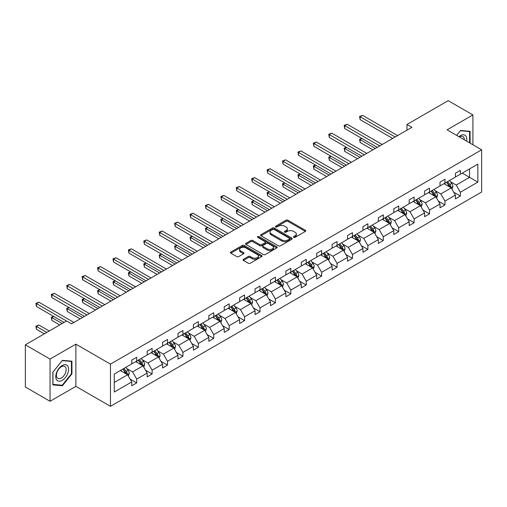 <?xml version="1.0" encoding="UTF-8"?>
<svg xmlns="http://www.w3.org/2000/svg" width="507" height="507" viewBox="0 0 507 507"><rect width="100%" height="100%" fill="white"/><g stroke="black" fill="none" stroke-linecap="round" stroke-linejoin="round"><path stroke-width="0.76" d="M293.711 237.358A0.957 0.551 0 0 0 295.074 237.358L305.372 231.407A1.369 0.792 0 0 0 305.778 230.85A1.369 0.792 0 0 0 305.372 230.292L287.919 220.215A1.369 0.792 0 0 0 285.98 220.215L275.675 226.16A0.957 0.551 0 0 0 275.396 226.553A0.957 0.551 0 0 0 275.675 226.946A0.957 0.551 0 0 0 277.031 226.946L278.368 226.173A4.386 2.535 0 0 1 284.573 226.173L286.03 227.016A4.386 2.535 0 0 1 287.317 228.809A4.386 2.535 0 0 1 286.03 230.596L284.693 231.369A0.957 0.551 0 0 0 284.414 231.762A0.957 0.551 0 0 0 284.693 232.155A0.957 0.551 0 0 0 286.056 232.155L287.387 231.382A4.386 2.535 0 0 1 293.591 231.382L295.049 232.225A4.386 2.535 0 0 1 296.335 234.012A4.386 2.535 0 0 1 295.049 235.806L293.711 236.573A0.957 0.551 0 0 0 293.433 236.965A0.957 0.551 0 0 0 293.711 237.358L293.711 236.573M243.404 259.292A1.369 0.792 0 0 0 243.005 259.85A1.369 0.792 0 0 0 243.404 260.414L248.303 263.241A1.369 0.792 0 0 0 250.243 263.241L261.688 256.631A1.369 0.792 0 0 0 262.087 256.073A1.369 0.792 0 0 0 261.688 255.515L244.228 245.439A1.369 0.792 0 0 0 242.289 245.439L230.85 252.042A1.369 0.792 0 0 0 230.444 252.6A1.369 0.792 0 0 0 230.85 253.164L236.763 256.58A1.369 0.792 0 0 0 238.702 256.58L243.601 253.754A1.369 0.792 0 0 0 244 253.189A1.369 0.792 0 0 0 243.601 252.632L240.667 250.94A3.669 2.117 0 0 1 239.596 249.438A3.669 2.117 0 0 1 241.858 247.479A3.669 2.117 0 0 1 245.857 247.942L257.347 254.577A3.669 2.117 0 0 1 258.424 256.073A3.669 2.117 0 0 1 256.155 258.031A3.669 2.117 0 0 1 252.156 257.569L250.243 256.466A1.369 0.792 0 0 0 248.303 256.466L243.404 259.292L243.404 260.414M75.885 344.152L50.047 359.07L25.35 344.811L25.35 387.018L50.047 401.278L75.885 386.359L110.463 406.329L110.463 364.115L75.885 344.152L75.885 386.359M472.904 144.768L472.904 114.931L447.073 129.849L481.65 149.812L110.463 364.115M472.904 114.931L448.207 100.671L406.956 124.488L406.956 130.191M25.35 344.811L66.601 320.994L71.538 323.846L411.899 127.339L406.956 124.488M278.463 245.825A1.369 0.792 0 0 0 280.403 245.825L291.848 239.222A1.369 0.792 0 0 0 292.247 238.664A1.369 0.792 0 0 0 291.848 238.1L274.388 228.023A1.369 0.792 0 0 0 272.449 228.023L261.01 234.627A1.369 0.792 0 0 0 260.604 235.191A1.369 0.792 0 0 0 261.01 235.749L278.463 245.825M258.044 237.568A0.957 0.551 0 0 1 259.02 237.701L276.746 247.936L265.326 254.533A1.369 0.792 0 0 1 263.387 254.533L245.927 244.456L245.927 243.335A1.369 0.792 0 0 0 245.527 243.899A1.369 0.792 0 0 0 245.927 244.456M245.927 243.335L250.826 240.508A1.369 0.792 0 0 1 252.765 240.508L259.844 244.596A1.369 0.792 0 0 0 261.783 244.596L265.034 242.72A1.369 0.792 0 0 0 265.434 242.162A1.369 0.792 0 0 0 265.034 241.598L257.664 237.346A0.957 0.551 0 0 1 257.379 236.953A0.957 0.551 0 0 1 257.974 236.439A0.957 0.551 0 0 1 259.02 236.56L276.765 246.808A1.369 0.792 0 0 1 277.171 247.365A1.369 0.792 0 0 1 276.765 247.929L276.765 246.808M50.047 359.07L50.047 401.278M114.271 374.014L131.757 363.918L131.757 360.097L136.694 357.245L136.694 361.066L147.169 355.02L147.169 351.199L152.106 348.347L152.106 352.169L162.582 346.123L162.582 342.301L167.519 339.443L167.519 343.271L177.995 337.218L177.995 333.397L182.932 330.545L182.932 334.367L193.408 328.321L193.408 324.499L198.345 321.647L198.345 325.469L208.821 319.423L208.821 315.601L213.758 312.749L213.758 316.571L224.233 310.525L224.233 306.703L229.17 303.851L229.17 307.673L239.646 301.627L239.646 297.805L244.583 294.954L244.583 298.775L255.059 292.729L255.059 288.908L259.996 286.056L259.996 289.877L270.465 283.831L270.465 280.01L275.409 277.158L275.409 280.979L285.878 274.933L285.878 271.112L290.822 268.26L290.822 272.082L301.291 266.036L301.291 262.214L306.234 259.362L306.234 263.184L316.704 257.138L316.704 253.316L321.647 250.464L321.647 254.286L332.117 248.24L332.117 244.418L337.06 241.566L337.06 245.388L347.529 239.342L347.529 235.521L352.473 232.669L352.473 236.49L362.942 230.444L362.942 226.616L367.886 223.764L367.886 227.592L378.355 221.54L378.355 217.718L383.298 214.867L383.298 218.688L393.768 212.642L393.768 208.821L398.711 205.969L398.711 209.79L409.181 203.744L409.181 199.923L414.124 197.071L414.124 200.892L424.593 194.846L424.593 191.025L429.537 188.173L429.537 191.995L440.006 185.949L440.006 182.127L444.95 179.275L444.95 183.097L455.419 177.051L455.419 173.229L460.356 170.377L460.356 174.199L477.848 164.103L477.848 182.127L460.356 192.223L460.356 196.044L455.419 198.896L455.419 195.075L444.95 201.121L444.95 204.942L440.006 207.794L440.006 203.972L429.537 210.018L429.537 213.84L424.593 216.692L424.593 212.87L414.124 218.916L414.124 222.744L409.181 225.596L409.181 221.768L398.711 227.82L398.711 231.642L393.768 234.494L393.768 230.672L383.298 236.718L383.298 240.54L378.355 243.392L378.355 239.57L367.886 245.616L367.886 249.438L362.942 252.29L362.942 248.468L352.473 254.514L352.473 258.336L347.529 261.187L347.529 257.366L337.06 263.412L337.06 267.233L332.117 270.085L332.117 266.264L321.647 272.31L321.647 276.131L316.704 278.983L316.704 275.162L306.234 281.208L306.234 285.029L301.291 287.881L301.291 284.059L290.822 290.105L290.822 293.927L285.878 296.779L285.878 292.957L275.409 299.003L275.409 302.825L270.465 305.677L270.465 301.855L259.996 307.901L259.996 311.723L255.059 314.574L255.059 310.753L244.583 316.799L244.583 320.62L239.646 323.472L239.646 319.651L229.17 325.697L229.17 329.518L224.233 332.37L224.233 328.549L213.758 334.595L213.758 338.423L208.821 341.274L208.821 337.453L198.345 343.499L198.345 347.32L193.408 350.172L193.408 346.351L182.932 352.397L182.932 356.218L177.995 359.07L177.995 355.249L167.519 361.295L167.519 365.116L162.582 367.968L162.582 364.146L152.106 370.192L152.106 374.014L147.169 376.866L147.169 373.044L136.694 379.09L136.694 382.912L131.757 385.764L131.757 381.942L114.271 392.038L114.271 374.014M110.463 406.329L481.65 192.026L481.65 149.812M135.705 361.637L143.018 365.858L132.549 371.904L126.826 368.602M132.549 371.904L136.694 379.09M143.018 365.858L147.169 373.044M131.757 363.006L132.549 363.462L136.694 361.066M151.118 352.739L158.431 356.96L147.962 363.006L142.239 359.704M147.962 363.006L152.106 370.192M158.431 356.96L162.582 364.146M147.169 354.108L147.962 354.564L152.106 352.169M166.53 343.841L173.844 348.062L163.368 354.108L157.652 350.806M163.368 354.108L167.519 361.295M173.844 348.062L177.995 355.249M162.582 345.21L163.368 345.666L167.519 343.271M181.943 334.937L189.257 339.164L178.781 345.21L173.064 341.908M178.781 345.21L182.932 352.397M189.257 339.164L193.408 346.351M177.995 336.306L178.781 336.762L182.932 334.367M197.356 326.039L204.67 330.26L194.194 336.306L188.477 333.01M194.194 336.306L198.345 343.499M204.67 330.26L208.821 337.453M193.408 327.408L194.194 327.864L198.345 325.469M212.769 317.141L220.082 321.362L209.606 327.408L203.89 324.106M209.606 327.408L213.758 334.595M220.082 321.362L224.233 328.549M208.821 318.51L209.606 318.966L213.758 316.571M228.182 308.243L235.495 312.464L225.019 318.51L219.303 315.208M225.019 318.51L229.17 325.697M235.495 312.464L239.646 319.651M224.233 309.612L225.019 310.069L229.17 307.673M243.594 299.345L250.908 303.566L240.432 309.612L234.716 306.31M240.432 309.612L244.583 316.799M250.908 303.566L255.059 310.753M239.646 300.714L240.432 301.171L244.583 298.775M259.007 290.448L266.321 294.668L255.845 300.714L250.128 297.413M255.845 300.714L259.996 307.901M266.321 294.668L270.465 301.855M255.059 291.817L255.845 292.273L259.996 289.877M274.42 281.55L281.734 285.771L271.258 291.817L265.541 288.515M271.258 291.817L275.409 299.003M281.734 285.771L285.878 292.957M270.465 282.919L271.258 283.375L275.409 280.979M289.833 272.652L297.146 276.873L286.67 282.919L280.954 279.617M286.67 282.919L290.822 290.105M297.146 276.873L301.291 284.059M285.878 274.021L286.67 274.477L290.822 272.082M305.246 263.754L312.559 267.975L302.083 274.021L296.367 270.719M302.083 274.021L306.234 281.208M312.559 267.975L316.704 275.162M301.291 265.123L302.083 265.579L306.234 263.184M320.658 254.856L327.972 259.077L317.496 265.123L311.78 261.821M317.496 265.123L321.647 272.31M327.972 259.077L332.117 266.264M316.704 256.225L317.496 256.681L321.647 254.286M336.071 245.958L343.385 250.179L332.909 256.225L327.192 252.923M332.909 256.225L337.06 263.412M343.385 250.179L347.529 257.366M332.117 247.327L332.909 247.784L337.06 245.388M351.484 237.061L358.791 241.281L348.322 247.327L342.605 244.025M348.322 247.327L352.473 254.514M358.791 241.281L362.942 248.468M347.529 238.429L348.322 238.886L352.473 236.49M366.897 228.163L374.204 232.383L363.734 238.429L358.018 235.128M363.734 238.429L367.886 245.616M374.204 232.383L378.355 239.57M362.942 229.532L363.734 229.988L367.886 227.592M382.31 219.258L389.617 223.479L379.147 229.532L373.431 226.23M379.147 229.532L383.298 236.718M389.617 223.479L393.768 230.672M378.355 220.627L379.147 221.084L383.298 218.688M397.722 210.361L405.03 214.581L394.56 220.627L388.844 217.332M394.56 220.627L398.711 227.82M405.03 214.581L409.181 221.768M393.768 211.73L394.56 212.186L398.711 209.79M413.135 201.463L420.442 205.684L409.973 211.73L404.256 208.428M409.973 211.73L414.124 218.916M420.442 205.684L424.593 212.87M409.181 202.832L409.973 203.288L414.124 200.892M428.548 192.565L435.855 196.786L425.386 202.832L419.663 199.53M425.386 202.832L429.537 210.018M435.855 196.786L440.006 203.972M424.593 193.934L425.386 194.39L429.537 191.995M443.961 183.667L451.268 187.888L440.798 193.934L435.076 190.632M440.798 193.934L444.95 201.121M451.268 187.888L455.419 195.075M440.006 185.036L440.798 185.492L444.95 183.097M462.238 173.115L469.545 177.336L456.211 185.036L450.489 181.734M456.211 185.036L460.356 192.223M477.848 182.127L469.545 177.336L469.545 168.894L477.848 164.103M455.419 176.138L456.211 176.594L460.356 174.199M114.271 382.455L127.606 374.755L120.292 370.535M127.606 374.755L131.757 381.942M453.79 192.254L460.356 196.044M438.378 201.152L444.95 204.942M422.965 210.05L429.537 213.84M407.552 218.948L414.124 222.744M392.139 227.846L398.711 231.642M376.726 236.744L383.298 240.54M361.314 245.642L367.886 249.438M345.901 254.539L352.473 258.336M330.488 263.437L337.06 267.233M315.075 272.335L321.647 276.131M299.662 281.239L306.234 285.029M284.25 290.137L290.822 293.927M268.837 299.035L275.409 302.825M253.424 307.933L259.996 311.723M238.011 316.831L244.583 320.62M222.598 325.728L229.17 329.518M207.186 334.626L213.758 338.423M191.773 343.524L198.345 347.32M176.366 352.422L182.932 356.218M160.953 361.32L167.519 365.116M145.541 370.218L152.106 374.014M130.128 379.116L136.694 382.912M470.09 143.139L470.09 131.307L460.559 130.457L456.617 135.363M71.931 373.893L71.931 361.18L62.399 360.331L52.867 372.189L52.867 384.902L62.399 385.757L71.931 373.893L71.436 373.608M294.098 237.498L295.049 236.946A4.386 2.535 0 0 0 296.335 235.153L296.335 234.012M287.317 228.809L287.317 229.95A4.386 2.535 0 0 1 286.03 231.737L285.08 232.288M305.372 230.292L305.372 231.407L287.919 221.356A1.369 0.792 0 0 0 285.98 221.356L276.062 227.079M291.829 239.234L274.388 229.164A1.369 0.792 0 0 0 272.449 229.164L261.029 235.761M289.421 239.05A0.957 0.551 0 0 0 289.706 238.664A0.957 0.551 0 0 0 289.421 238.271L274.103 229.424A0.957 0.551 0 0 0 272.741 229.424L271.334 230.235A4.386 2.535 0 0 0 270.054 232.029A4.386 2.535 0 0 0 271.334 233.816L281.81 239.868A4.386 2.535 0 0 0 288.014 239.868L289.421 239.05L289.421 240.191A0.957 0.551 0 0 0 289.706 239.805L289.706 238.664M270.054 232.029L270.054 233.169A4.386 2.535 0 0 0 271.334 234.956L271.334 233.816M289.421 240.191L288.014 241.009A4.386 2.535 0 0 1 281.81 241.009L271.334 234.956M245.946 244.469L250.826 241.649L250.826 240.508M265.434 242.162L265.434 243.303A1.369 0.792 0 0 1 265.034 243.861L261.783 245.737A1.369 0.792 0 0 1 259.844 245.737L252.765 241.649A1.369 0.792 0 0 0 250.826 241.649M267.189 248.836A3.669 2.117 0 0 0 271.188 249.298A3.669 2.117 0 0 0 273.45 247.34A3.669 2.117 0 0 0 272.379 245.844L268.33 243.506A1.369 0.792 0 0 0 266.39 243.506L263.139 245.382A1.369 0.792 0 0 0 262.74 245.939A1.369 0.792 0 0 0 263.139 246.497L267.189 248.836L267.189 249.976A3.669 2.117 0 0 0 271.188 250.439A3.669 2.117 0 0 0 273.45 248.481L273.45 247.34M262.74 245.939L262.74 247.08A1.369 0.792 0 0 0 263.139 247.638L263.139 246.497M267.189 249.976L263.139 247.638M258.424 256.073L258.424 257.214A3.669 2.117 0 0 1 256.155 259.172A3.669 2.117 0 0 1 252.156 258.709L250.243 257.607A1.369 0.792 0 0 0 248.303 257.607L243.423 260.421M239.596 249.438L239.596 250.578A3.669 2.117 0 0 0 240.667 252.08L240.667 250.94M243.582 253.76L240.667 252.08M261.688 255.515L261.688 256.631L244.228 246.579A1.369 0.792 0 0 0 242.289 246.579L230.869 253.17M61.391 385.174L62.399 385.757M452.022 189.187L452.928 186.563A3.701 2.136 -120 0 0 451.75 183.414L449.532 180.454M445.552 184.586L444.588 183.306M361.985 138.506L360.109 139.59L360.109 142.448L372.924 149.844M450.723 187.571L450.932 186.722A3.701 2.136 -120 0 0 449.867 184.497L447.649 181.538M446.724 182.07L449.164 185.328A1.889 1.09 60 0 1 449.506 185.904L450.932 186.722M446.464 182.222L448.682 185.182A3.701 2.136 60 0 1 449.608 186.931M360.109 142.448L359.564 139.279L375.389 148.418M359.564 139.279L361.77 138.386M395.149 137.01L360.109 116.775L362.581 115.349L397.621 135.584M392.684 138.436L360.109 119.627L360.109 116.775L359.564 116.464L362.581 115.349M360.109 119.627L359.564 116.464M436.609 198.085L437.516 195.461A3.701 2.136 -120 0 0 436.337 192.311L434.119 189.352M430.139 193.484L429.176 192.204M346.573 147.41L344.697 148.494L344.697 151.346L357.511 158.742M435.31 196.469L435.519 195.62A3.701 2.136 -120 0 0 434.455 193.395L432.237 190.436M431.311 190.968L433.751 194.225A1.889 1.09 60 0 1 434.093 194.802L435.519 195.62M431.051 191.12L433.27 194.08A3.701 2.136 60 0 1 434.195 195.829M344.697 151.346L344.152 148.177L359.976 157.316M344.152 148.177L346.357 147.284M421.197 206.989L422.103 204.359A3.701 2.136 -120 0 0 420.924 201.209L418.706 198.25M414.726 202.382L413.763 201.102M331.16 156.308L329.284 157.392L329.284 160.244L342.098 167.64M419.897 205.373L420.107 204.517A3.701 2.136 -120 0 0 419.048 202.293L416.83 199.333M415.898 199.866L418.338 203.123A1.889 1.09 60 0 1 418.681 203.7L420.107 204.517M415.639 200.018L417.857 202.977A3.701 2.136 60 0 1 418.782 204.727M329.284 160.244L328.739 157.075L344.57 166.214M328.739 157.075L330.944 156.181M379.737 145.908L344.697 125.673L347.168 124.247L382.208 144.482M377.271 147.334L344.697 128.525L344.697 125.673L344.152 125.362L347.168 124.247M344.697 128.525L344.152 125.362M364.324 154.806L329.284 134.57L331.755 133.145L366.795 153.38M361.859 156.232L329.284 137.422L329.284 134.57L328.739 134.26L331.755 133.145M329.284 137.422L328.739 134.26M466.611 141.13A9.082 5.241 120 0 0 458.898 136.681M464.317 139.812A6.876 3.967 120 0 0 462.897 136.579A6.876 3.967 120 0 0 459.386 136.96M456.636 135.369L460.356 130.736L469.596 131.56L469.596 142.854M468.981 131.212L469.596 131.56M67.761 373.425A9.082 5.241 120 0 0 65.416 364.653A9.082 5.241 120 0 0 56.638 372.43A9.082 5.241 120 0 0 58.989 381.207A9.082 5.241 120 0 0 67.761 373.425M65.511 372.784A6.876 3.967 120 0 0 64.738 366.453A6.876 3.967 120 0 0 57.088 372.03A6.876 3.967 120 0 0 57.861 378.361A6.876 3.967 120 0 0 65.511 372.784M52.962 384.42L52.962 372.106L62.203 360.61L71.436 361.44L71.436 373.754L62.203 385.244L52.867 384.363M70.828 361.085L71.436 361.44M405.784 215.887L406.69 213.263A3.701 2.136 -120 0 0 405.511 210.107L403.293 207.148M399.313 211.28L398.35 209.999M315.747 165.206L313.871 166.29L313.871 169.142L326.685 176.537M404.485 214.271L404.694 213.415A3.701 2.136 -120 0 0 403.635 211.191L401.417 208.231M400.486 208.764L402.926 212.027A1.889 1.09 60 0 1 403.268 212.598L404.694 213.415M400.226 208.916L402.444 211.875A3.701 2.136 60 0 1 403.369 213.624M313.871 169.142L313.326 165.973L329.157 175.111M313.326 165.973L315.531 165.079M348.917 163.704L313.871 143.468L316.343 142.042L351.383 162.278M346.446 165.13L313.871 146.32L313.871 143.468L313.326 143.158L316.343 142.042M313.871 146.32L313.326 143.158M390.371 224.785L391.277 222.161A3.701 2.136 -120 0 0 390.098 219.005L387.88 216.045M383.9 220.184L382.937 218.897M300.334 174.104L298.458 175.188L298.458 178.039L311.273 185.435M389.072 223.169L389.281 222.32A3.701 2.136 -120 0 0 388.223 220.089L386.004 217.129M385.073 217.661L387.513 220.925A1.889 1.09 60 0 1 387.861 221.496L389.281 222.32M384.819 217.814L387.037 220.773A3.701 2.136 60 0 1 387.956 222.522M298.458 178.039L297.913 174.871L313.744 184.009M297.913 174.871L300.119 173.977M333.505 172.602L298.458 152.373L300.93 150.947L335.97 171.176M331.033 174.028L298.458 155.224L298.458 152.373L297.913 152.056L300.93 150.947M298.458 155.224L297.913 152.056M374.958 233.683L375.864 231.059A3.701 2.136 -120 0 0 374.686 227.903L372.468 224.943M368.488 229.082L367.524 227.795M284.921 183.002L283.045 184.085L283.045 186.937L295.86 194.333M373.659 232.067L373.868 231.217A3.701 2.136 -120 0 0 372.81 228.987L370.592 226.027M369.66 226.566L372.1 229.823A1.889 1.09 60 0 1 372.449 230.393L373.868 231.217M369.407 226.711L371.625 229.671A3.701 2.136 60 0 1 372.544 231.42M283.045 186.937L282.5 183.768L298.331 192.907M282.5 183.768L284.706 182.875M318.092 181.5L283.045 161.27L285.517 159.844L320.557 180.074M315.62 182.926L283.045 164.122L283.045 161.27L282.5 160.953L285.517 159.844M283.045 164.122L282.5 160.953M359.545 242.58L360.452 239.957A3.701 2.136 -120 0 0 359.273 236.801L357.055 233.841M353.075 237.979L352.112 236.693M269.509 191.9L267.633 192.983L267.633 195.835L280.447 203.231M358.246 240.964L358.455 240.115A3.701 2.136 -120 0 0 357.397 237.884L355.179 234.925M354.247 235.463L356.694 238.721A1.889 1.09 60 0 1 357.036 239.291L358.455 240.115M353.994 235.609L356.212 238.569A3.701 2.136 60 0 1 357.131 240.318M267.633 195.835L267.088 192.666L282.919 201.805M267.088 192.666L269.293 191.773M302.679 190.398L267.633 170.168L270.104 168.742L305.144 188.972M300.207 191.823L267.633 173.02L267.633 170.168L267.088 169.851L270.104 168.742M267.633 173.02L267.088 169.851M344.133 251.478L345.039 248.855A3.701 2.136 -120 0 0 343.86 245.699L341.642 242.739M337.662 246.877L336.699 245.591M254.096 200.797L252.22 201.881L252.22 204.733L265.034 212.129M342.833 249.862L343.043 249.013A3.701 2.136 -120 0 0 341.984 246.782L339.766 243.823M338.834 244.361L341.281 247.619A1.889 1.09 60 0 1 341.623 248.189L343.043 249.013M338.581 244.507L340.799 247.467A3.701 2.136 60 0 1 341.718 249.216M252.22 204.733L251.675 201.571L267.506 210.703M251.675 201.571L253.88 200.671M287.266 199.295L252.22 179.066L254.691 177.64L289.731 197.869M284.795 200.721L252.22 181.918L252.22 179.066L251.675 178.749L254.691 177.64M252.22 181.918L251.675 178.749M328.72 260.376L329.626 257.752A3.701 2.136 -120 0 0 328.447 254.596L326.229 251.637M322.249 255.775L321.286 254.489M238.683 209.695L236.807 210.779L236.807 213.631L249.621 221.027M327.421 258.76L327.63 257.911A3.701 2.136 -120 0 0 326.571 255.68L324.353 252.72M323.422 253.259L325.868 256.517A1.889 1.09 60 0 1 326.21 257.087L327.63 257.911M323.168 253.405L325.386 256.365A3.701 2.136 60 0 1 326.305 258.114M236.807 213.631L236.262 210.468L252.093 219.601M236.262 210.468L238.467 209.568M271.853 208.193L236.807 187.964L239.279 186.538L274.319 206.767M269.382 209.619L236.807 190.816L236.807 187.964L236.262 187.647L239.279 186.538M236.807 190.816L236.262 187.647M313.307 269.274L314.213 266.65A3.701 2.136 -120 0 0 313.034 263.501L310.816 260.535M306.836 264.673L305.879 263.387M223.27 218.593L221.394 219.677L221.394 222.529L234.209 229.931M312.008 267.658L312.217 266.809A3.701 2.136 -120 0 0 311.159 264.584L308.94 261.618M308.009 262.157L310.455 265.415A1.889 1.09 60 0 1 310.797 265.985L312.217 266.809M307.755 262.303L309.973 265.269A3.701 2.136 60 0 1 310.892 267.012M221.394 222.529L220.849 219.366L236.68 228.505M220.849 219.366L223.055 218.466M256.441 217.091L221.394 196.862L223.866 195.436L258.912 215.665M253.969 218.517L221.394 199.714L221.394 196.862L220.849 196.545L223.866 195.436M221.394 199.714L220.849 196.545M297.894 278.172L298.8 275.548A3.701 2.136 -120 0 0 297.622 272.398L295.404 269.432M291.424 273.571L290.467 272.284M207.857 227.491L205.981 228.575L205.981 231.426L218.796 238.829M296.595 276.556L296.804 275.707A3.701 2.136 -120 0 0 295.746 273.482L293.528 270.516M292.596 271.055L295.042 274.312A1.889 1.09 60 0 1 295.385 274.889L296.804 275.707M292.343 271.201L294.561 274.167A3.701 2.136 60 0 1 295.48 275.916M205.981 231.426L205.436 228.264L221.267 237.403M205.436 228.264L207.642 227.364M241.028 225.989L205.981 205.76L208.453 204.334L243.499 224.563M238.556 227.415L205.981 208.611L205.981 205.76L205.436 205.443L208.453 204.334M205.981 208.611L205.436 205.443M282.481 287.07L283.394 284.446A3.701 2.136 -120 0 0 282.209 281.296L279.991 278.33M276.011 282.469L275.054 281.189M192.451 236.389L190.569 237.472L190.569 240.324L203.383 247.727M281.182 285.454L281.391 284.604A3.701 2.136 -120 0 0 280.333 282.38L278.115 279.414M277.19 279.953L279.63 283.21A1.889 1.09 60 0 1 279.972 283.787L281.391 284.604M276.93 280.098L279.148 283.064A3.701 2.136 60 0 1 280.067 284.814M190.569 240.324L190.03 237.162L205.855 246.301M190.03 237.162L192.229 236.268M225.615 234.893L190.569 214.657L193.04 213.232L228.087 233.467M223.143 236.319L190.569 217.509L190.569 214.657L190.03 214.347L193.04 213.232M190.569 217.509L190.03 214.347M267.069 295.968L267.981 293.344A3.701 2.136 -120 0 0 266.796 290.194L264.578 287.235M260.598 291.367L259.641 290.086M177.038 245.287L175.156 246.37L175.156 249.222L187.97 256.624M265.769 294.352L265.979 293.502A3.701 2.136 -120 0 0 264.92 291.278L262.702 288.318M261.777 288.851L264.217 292.108A1.889 1.09 60 0 1 264.559 292.685L265.979 293.502M261.517 289.003L263.735 291.962A3.701 2.136 60 0 1 264.654 293.711M175.156 249.222L174.617 246.06L190.442 255.198M174.617 246.06L176.816 245.166M210.202 243.791L175.156 223.555L177.627 222.129L212.674 242.365M207.731 245.217L175.156 226.407L175.156 223.555L174.617 223.245L177.627 222.129M175.156 226.407L174.617 223.245M251.656 304.865L252.568 302.242A3.701 2.136 -120 0 0 251.383 299.092L249.165 296.132M245.185 300.264L244.228 298.984M161.625 254.184L159.743 255.268L159.743 258.126L172.557 265.522M250.363 303.249L250.566 302.4A3.701 2.136 -120 0 0 249.507 300.176L247.289 297.216M246.364 297.748L248.804 301.006A1.889 1.09 60 0 1 249.146 301.583L250.566 302.4M246.104 297.901L248.322 300.86A3.701 2.136 60 0 1 249.241 302.609M159.743 258.126L159.204 254.958L175.029 264.096M159.204 254.958L161.403 254.064M194.789 252.689L159.743 232.453L162.215 231.027L197.261 251.263M192.318 254.115L159.743 235.305L159.743 232.453L159.204 232.143L162.215 231.027M159.743 235.305L159.204 232.143M236.243 313.763L237.156 311.14A3.701 2.136 -120 0 0 235.97 307.99L233.752 305.03M229.772 309.162L228.815 307.882M146.212 263.089L144.33 264.172L144.33 267.024L157.145 274.42M234.95 312.147L235.153 311.298A3.701 2.136 -120 0 0 234.095 309.074L231.876 306.114M230.951 306.646L233.391 309.904A1.889 1.09 60 0 1 233.733 310.48L235.153 311.298M230.691 306.798L232.909 309.758A3.701 2.136 60 0 1 233.835 311.507M144.33 267.024L143.792 263.855L159.616 272.994M143.792 263.855L145.991 262.962M179.377 261.587L144.33 241.351L146.802 239.925L181.848 260.161M176.905 263.013L144.33 244.203L144.33 241.351L143.792 241.04L146.802 239.925M144.33 244.203L143.792 241.04M220.83 322.667L221.743 320.044A3.701 2.136 -120 0 0 220.558 316.888L218.34 313.928M214.366 318.06L213.403 316.78M130.8 271.986L128.917 273.07L128.917 275.922L141.732 283.318M219.537 321.051L219.74 320.196A3.701 2.136 -120 0 0 218.682 317.971L216.464 315.012M215.538 315.544L217.978 318.808A1.889 1.09 60 0 1 218.321 319.378L219.74 320.196M215.279 315.696L217.497 318.656A3.701 2.136 60 0 1 218.422 320.405M128.917 275.922L128.379 272.753L144.203 281.892M128.379 272.753L130.578 271.86M163.964 270.485L128.917 250.249L131.389 248.823L166.435 269.059M161.492 271.91L128.917 253.101L128.917 250.249L128.379 249.938L131.389 248.823M128.917 253.101L128.379 249.938M205.417 331.565L206.33 328.942A3.701 2.136 -120 0 0 205.145 325.786L202.927 322.826M198.953 326.958L197.99 325.678M115.387 280.884L113.505 281.968L113.505 284.82L126.319 292.216M204.125 329.949L204.327 329.1A3.701 2.136 -120 0 0 203.269 326.869L201.051 323.91M200.126 324.442L202.566 327.706A1.889 1.09 60 0 1 202.908 328.276L204.327 329.1M199.866 324.594L202.084 327.554A3.701 2.136 60 0 1 203.009 329.303M113.505 284.82L112.966 281.651L128.791 290.79M112.966 281.651L115.165 280.758M148.551 279.382L113.505 259.147L115.976 257.721L151.023 277.956M146.079 280.808L113.505 262.005L113.505 259.147L112.966 258.836L115.976 257.721M113.505 262.005L112.966 258.836M190.005 340.463L190.917 337.839A3.701 2.136 -120 0 0 189.732 334.683L187.514 331.724M183.54 335.862L182.577 334.576M99.974 289.782L98.098 290.866L98.098 293.718L110.906 301.114M188.712 338.847L188.915 337.998A3.701 2.136 -120 0 0 187.856 335.767L185.638 332.807M184.713 333.34L187.153 336.604A1.889 1.09 60 0 1 187.495 337.174L188.915 337.998M184.453 333.492L186.671 336.452A3.701 2.136 60 0 1 187.596 338.201M98.098 293.718L97.553 290.549L113.378 299.688M97.553 290.549L99.752 289.655M133.138 288.28L98.098 268.051L100.563 266.625L135.61 286.854M130.667 289.706L98.098 270.903L98.098 268.051L97.553 267.734L100.563 266.625M98.098 270.903L97.553 267.734M174.592 349.361L175.504 346.737A3.701 2.136 -120 0 0 174.319 343.581L172.101 340.622M168.128 344.76L167.164 343.473M84.561 298.68L82.685 299.764L82.685 302.616L95.493 310.011M173.299 347.745L173.502 346.896A3.701 2.136 -120 0 0 172.443 344.665L170.225 341.705M169.3 342.244L171.74 345.501A1.889 1.09 60 0 1 172.082 346.072L173.502 346.896M169.04 342.39L171.258 345.349A3.701 2.136 60 0 1 172.184 347.099M82.685 302.616L82.14 299.447L97.965 308.586M82.14 299.447L84.346 298.553M117.725 297.178L82.685 276.949L85.151 275.523L120.197 295.752M115.254 298.604L82.685 279.801L82.685 276.949L82.14 276.632L85.151 275.523M82.685 279.801L82.14 276.632M159.185 358.259L160.092 355.635A3.701 2.136 -120 0 0 158.906 352.479L156.688 349.519M152.715 353.658L151.751 352.371M69.148 307.578L67.273 308.662L67.273 311.513L80.087 318.909M157.886 356.643L158.089 355.794A3.701 2.136 -120 0 0 157.031 353.563L154.812 350.603M153.887 351.142L156.327 354.399A1.889 1.09 60 0 1 156.669 354.97L158.089 355.794M153.627 351.288L155.845 354.247A3.701 2.136 60 0 1 156.771 355.996M67.273 311.513L66.728 308.345L82.552 317.483M66.728 308.345L68.933 307.451M102.313 306.076L67.273 285.847L69.738 284.421L104.784 304.65M99.841 307.502L67.273 288.698L67.273 285.847L66.728 285.53L69.738 284.421M67.273 288.698L66.728 285.53M143.773 367.157L144.679 364.533A3.701 2.136 -120 0 0 143.494 361.377L141.276 358.417M137.302 362.556L136.339 361.269M53.736 316.476L51.86 317.559L51.86 320.411L59.731 324.955M142.473 365.541L142.676 364.691A3.701 2.136 -120 0 0 141.618 362.461L139.4 359.501M138.474 360.04L140.914 363.297A1.889 1.09 60 0 1 141.257 363.868L142.676 364.691M138.215 360.185L140.433 363.145A3.701 2.136 60 0 1 141.358 364.894M51.86 320.411L51.315 317.249L62.203 323.529M51.315 317.249L53.52 316.349M86.9 314.974L51.86 294.744L54.325 293.319L89.371 313.548M84.428 316.4L51.86 297.596L51.86 294.744L51.315 294.428L54.325 293.319M51.86 297.596L51.315 294.428M128.36 376.055L129.266 373.431A3.701 2.136 -120 0 0 128.087 370.275L125.863 367.315M121.889 371.454L120.926 370.167M49.261 331.001L38.912 325.031L36.447 326.457L36.447 329.309L44.318 333.853M127.061 374.439L127.27 373.589A3.701 2.136 -120 0 0 126.205 371.358L123.987 368.399M123.062 368.938L125.502 372.195A1.889 1.09 60 0 1 125.844 372.765L127.27 373.589M122.802 369.083L125.02 372.049A3.701 2.136 60 0 1 125.945 373.792M36.447 329.309L35.902 326.147L46.79 332.427M35.902 326.147L38.912 325.031M66.55 321.02L36.447 303.642L38.912 302.216L73.959 322.446M64.078 322.446L36.447 306.494L36.447 303.642L35.902 303.325L38.912 302.216M36.447 306.494L35.902 303.325M295.049 236.946L295.049 235.806M284.693 232.155L284.693 231.369M286.03 231.737L286.03 230.596M275.675 226.946L275.675 226.16M285.98 221.356L285.98 220.215M287.919 221.356L287.919 220.215M261.01 235.749L261.01 234.627M272.449 229.164L272.449 228.023M274.388 229.164L274.388 228.023M291.848 239.222L291.848 238.1M281.81 241.009L281.81 239.868M288.014 241.009L288.014 239.868M252.765 241.649L252.765 240.508M259.844 245.737L259.844 244.596M261.783 245.737L261.783 244.596M265.034 243.861L265.034 242.72M259.02 237.701L259.02 236.56M248.303 257.607L248.303 256.466M250.243 257.607L250.243 256.466M252.156 258.709L252.156 257.569M243.601 253.754L243.601 252.632M230.85 253.164L230.85 252.042M242.289 246.579L242.289 245.439M244.228 246.579L244.228 245.439M451.002 187.736L452.903 186.639M449.867 184.497L451.75 183.414M447.63 185.79L448.682 185.182M435.589 196.634L437.49 195.537M434.455 193.395L436.337 192.311M432.218 194.688L433.27 194.08M420.176 205.531L422.078 204.435M419.048 202.293L420.924 201.209M416.805 203.586L417.857 202.977M404.763 214.429L406.665 213.333M403.635 211.191L405.511 210.107M401.392 212.484L402.444 211.875M389.351 223.327L391.252 222.231M388.223 220.089L390.098 219.005M385.979 221.382L387.037 220.773M373.938 232.225L375.839 231.129M372.81 228.987L374.686 227.903M370.566 230.279L371.625 229.671M358.525 241.123L360.426 240.026M357.397 237.884L359.273 236.801M355.154 239.177L356.212 238.569M343.112 250.021L345.02 248.924M341.984 246.782L343.86 245.699M339.747 248.075L340.799 247.467M327.699 258.925L329.607 257.822M326.571 255.68L328.447 254.596M324.334 256.973L325.386 256.365M312.293 267.823L314.194 266.72M311.159 264.584L313.034 263.501M308.921 265.871L309.973 265.269M296.88 276.721L298.781 275.618M295.746 273.482L297.622 272.398M293.509 274.775L294.561 274.167M281.467 285.618L283.369 284.516M280.333 282.38L282.209 281.296M278.096 283.673L279.148 283.064M266.055 294.516L267.956 293.42M264.92 291.278L266.796 290.194M262.683 292.571L263.735 291.962M250.642 303.414L252.543 302.318M249.507 300.176L251.383 299.092M247.27 301.469L248.322 300.86M235.229 312.312L237.13 311.216M234.095 309.074L235.97 307.99M231.857 310.366L232.909 309.758M219.816 321.21L221.717 320.113M218.682 317.971L220.558 316.888M216.445 319.264L217.497 318.656M204.403 330.108L206.305 329.011M203.269 326.869L205.145 325.786M201.032 328.162L202.084 327.554M188.991 339.006L190.892 337.909M187.856 335.767L189.732 334.683M185.619 337.06L186.671 336.452M173.578 347.903L175.479 346.807M172.443 344.665L174.319 343.581M170.206 345.958L171.258 345.349M158.165 356.801L160.066 355.705M157.031 353.563L158.906 352.479M154.793 354.856L155.845 354.247M142.752 365.699L144.653 364.603M141.618 362.461L143.494 361.377M139.381 363.753L140.433 363.145M127.339 374.603L129.241 373.501M126.205 371.358L128.087 370.275M123.968 372.651L125.02 372.049"/></g></svg>
